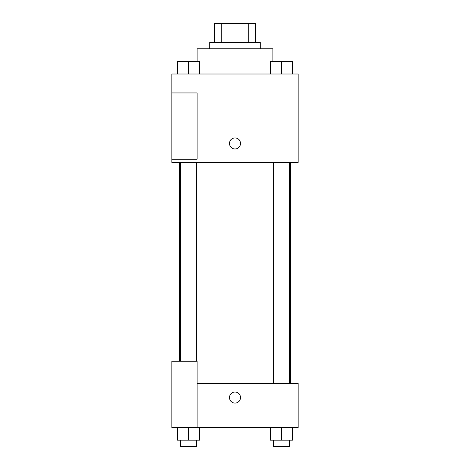 <?xml version="1.0" encoding="UTF-8"?>
<svg xmlns="http://www.w3.org/2000/svg" width="470" height="470" viewBox="0 0 470 470"><rect width="100%" height="100%" fill="white"/><g stroke="black" fill="none" stroke-linecap="round" stroke-linejoin="round"><path stroke-width="0.7" d="M221.711 42.441L221.711 23.5L214.479 23.5L214.479 42.441L214.479 23.5M221.711 23.5L255.521 23.5L255.521 42.441M248.289 42.441L248.289 23.5M209.743 48.757L209.743 42.441L260.257 42.441L260.257 48.757M272.882 61.382L272.882 48.757L197.118 48.757L197.118 61.382M171.867 74.007L298.133 74.007L298.133 162.397L171.867 162.397L171.867 159.236L197.118 159.236L197.118 92.948L171.867 92.948L171.867 74.007M229.478 143.456A5.523 5.523 0 0 1 237.761 138.673A5.523 5.523 0 0 1 237.761 148.238A5.523 5.523 0 0 1 229.478 143.456M171.867 92.948L171.867 159.236M197.118 383.367L298.133 383.367L298.133 427.559L171.867 427.559L171.867 361.271L197.118 361.271L197.118 427.559M229.478 397.555A5.523 5.523 0 0 1 237.761 392.773A5.523 5.523 0 0 1 237.761 402.344A5.523 5.523 0 0 1 229.478 397.555M270.42 427.559L270.42 440.184L292.516 440.184L292.516 427.559L292.516 440.184M281.465 440.184L281.465 427.559M289.361 440.184L289.361 446.5L273.575 446.5L273.575 440.184M177.484 427.559L177.484 440.184L199.58 440.184L199.58 427.559L199.58 440.184M188.535 440.184L188.535 427.559M196.425 440.184L196.425 446.5L180.639 446.5L180.639 440.184M270.42 74.007L270.42 61.382L292.516 61.382L292.516 74.007L292.516 61.382M281.465 74.007L281.465 61.382M289.361 61.382L273.575 61.382M177.484 74.007L177.484 61.382L199.58 61.382L199.58 74.007L199.58 61.382M188.535 74.007L188.535 61.382M196.425 61.382L180.639 61.382M290.307 383.367L290.307 162.397M179.693 361.271L179.693 162.397M273.575 162.397L273.575 383.367M289.361 162.397L289.361 383.367M196.425 361.271L196.425 162.397M180.639 361.271L180.639 162.397"/></g></svg>
